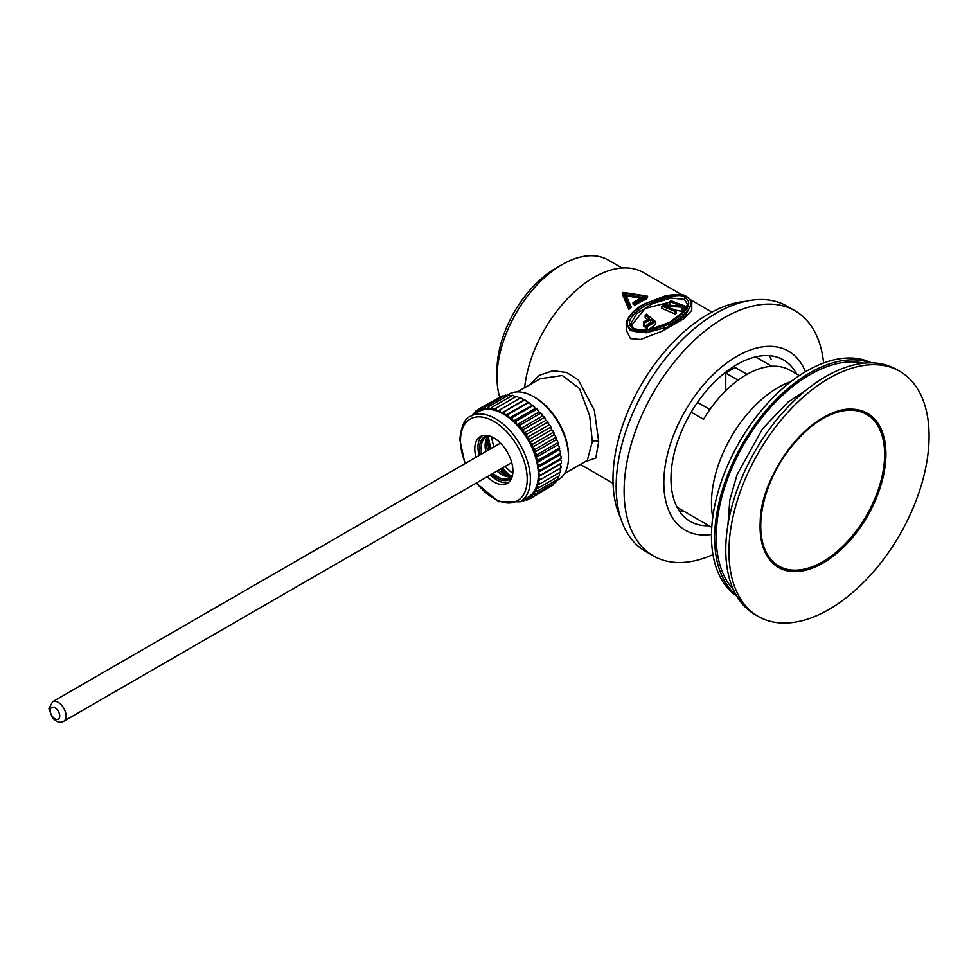 <?xml version="1.0" encoding="UTF-8"?>
<svg xmlns="http://www.w3.org/2000/svg" width="978" height="978" viewBox="0 0 978 978"><rect width="100%" height="100%" fill="white"/><g stroke="black" fill="none" stroke-linecap="round" stroke-linejoin="round"><path stroke-width="1.47" d="M556.176 481.005L558.267 479.807A49.426 28.533 -120 0 0 568.511 457.178L568.511 457.178A49.426 28.533 -120 0 0 533.56 396.652A49.426 28.533 -120 0 0 508.853 394.195L506.763 395.405M568.511 457.178L568.511 455.345A47.176 27.237 -120 0 0 535.149 397.569L533.56 396.652M564.514 473.609L587.289 460.455L592.338 441.591L589.673 415.711L579.526 388.596L562.301 375.479L540.113 378.743L517.338 391.897M585.272 461.616L595.822 458.022L598.695 441.591L594.318 410.234L578.414 379.99L566.702 372.471L553.01 370.723L539.379 375.271L529.746 384.733M524.624 387.691A98.851 57.066 -60 0 1 571.421 294.708A98.851 57.066 -60 0 1 643.353 272.532L683.011 295.429M626.348 324.085L626.348 330.344L630.455 338.596L640.566 339.488L661.886 331.261L683.989 318.645L691.764 310.381L691.764 304.134C692.253 302.08 690.81 299.733 687.412 297.08L687.412 297.08C681.36 294.28 673.708 293.987 664.441 296.187L643.94 304.109C635.822 308.498 630.223 313.877 627.118 320.222L626.348 324.085L630.455 330.613L646.165 332.777L667.253 327.129L684.918 316.028L691.764 304.134M646.055 297.96L646.556 298.95L646.556 297.471A1.125 0.648 -120 0 0 645.761 296.102L623.487 292.654L629.783 306.236L623.988 292.948L625.48 294.415L630.932 306.151M623.988 292.948L644.857 296.175L634.184 302.789A1.125 0.648 -120 0 1 634.979 304.158L634.979 305.173A98.851 57.066 -60 0 1 646.556 298.95M634.979 305.173L632.998 304.036L632.998 303.021A1.125 0.648 -120 0 1 633.793 302.557M626.116 295.784L640.578 298.266M629.783 306.236L628.866 309.354A98.851 57.066 -60 0 1 630.993 307.838L630.993 306.456L630.076 306.077L630.993 306.456M628.866 309.354L622.411 294.329M622.045 268.009L608.206 260.026A92.103 53.179 120 0 0 562.154 264.586A92.103 53.179 120 0 0 497.02 377.386L497.02 377.386A92.103 53.179 120 0 0 499.721 397.251M562.154 264.586L555.797 268.253A83.118 47.995 120 0 0 497.02 370.051L497.02 377.386M497.02 377.349L497.02 370.051M771.825 366.261L755.578 356.884M725.774 390.65L725.774 373.034L738.06 380.124M899.784 371.298A141.529 81.712 -60 0 0 790.725 409.207A141.529 81.712 -60 0 0 728.952 551.641A141.529 81.712 120 0 0 758.256 616.433A141.529 81.712 120 0 0 867.327 578.511A141.529 81.712 120 0 0 929.1 436.09A141.529 81.712 -60 0 0 899.784 371.298L896.606 369.464A141.529 81.712 -60 0 0 787.547 407.374A141.529 81.712 -60 0 0 725.774 549.807A141.529 81.712 120 0 0 755.077 614.6L758.256 616.433M803.867 391.628A87.617 50.587 -60 0 1 804.478 391.481M679.331 511.017A93.228 53.827 120 0 0 683.598 511.066M769.026 355.65A93.228 53.827 -60 0 1 771.214 359.317M691.189 412.19L703.537 419.317A87.617 50.587 -60 0 1 789.307 369.794L799.381 375.576M725.774 373.034A81.993 47.335 -60 0 1 735.297 367.532L747.021 374.293M796.63 373.999A93.228 53.827 -60 0 0 783.5 359.928A93.228 53.827 -60 0 0 711.666 384.904A93.228 53.827 -60 0 0 670.969 478.731A93.228 53.827 120 0 0 690.272 521.408A93.228 53.827 120 0 0 709.013 525.748M823.647 362.972L822.975 357.814A141.529 81.712 -60 0 0 794.943 310.759A141.529 81.712 -60 0 0 685.884 348.681A141.529 81.712 -60 0 0 624.111 491.115A141.529 81.712 120 0 0 653.414 555.907A141.529 81.712 120 0 0 708.182 556.641L712.974 554.66M653.414 555.907L645.48 551.311A141.529 81.712 120 0 1 616.164 486.531A141.529 81.712 -60 0 1 677.937 344.097A141.529 81.712 -60 0 1 787.009 306.175L794.943 310.759M620.504 517.704A134.793 77.824 120 0 1 612.986 479.183A134.793 77.824 -60 0 1 745.407 301.371M760.737 525.968A87.617 50.587 120 0 0 764.038 547.093A87.617 50.587 120 0 0 832.791 554.954A87.617 50.587 120 0 0 884.638 454.44A87.617 50.587 -60 0 0 842.62 410.968A87.617 50.587 -60 0 0 760.737 525.968M498.572 470.173L506.201 475.467L511.555 476.433A37.066 21.406 60 0 1 502.447 467.936M491.225 448.474A37.066 21.406 60 0 1 488.45 436.335M479.159 455.442A26.956 15.562 60 0 1 477.961 447.093A26.956 15.562 60 0 1 482.056 435.833M508.817 482.191A26.956 15.562 60 0 1 490.394 474.892M475.98 457.276A26.956 15.562 -120 0 1 474.782 448.926A26.956 15.562 60 0 1 480.369 436.579A26.956 15.562 60 0 1 501.139 443.804A26.956 15.562 60 0 1 512.912 470.931A26.956 15.562 -120 0 1 507.325 483.279A26.956 15.562 -120 0 1 487.215 476.726M476.176 483.108L498.621 501.653L520.149 501.812A49.426 28.533 -120 0 0 530.382 479.183A49.426 28.533 -120 0 0 508.817 429.452A49.426 28.533 -120 0 0 470.724 416.212L478.67 411.628A49.426 28.533 60 0 1 480.088 410.894A49.426 28.533 60 0 1 483.156 409.843A49.426 28.533 60 0 1 486.469 409.354A49.426 28.533 60 0 1 490.002 409.427A49.426 28.533 60 0 1 493.707 410.063A49.426 28.533 60 0 1 497.521 411.261A49.426 28.533 60 0 1 501.421 413.009A49.426 28.533 60 0 1 505.345 415.271A49.426 28.533 60 0 1 509.232 418.022A49.426 28.533 60 0 1 513.059 421.237A49.426 28.533 60 0 1 516.751 424.868A49.426 28.533 60 0 1 520.284 428.865A49.426 28.533 60 0 1 523.597 433.193A49.426 28.533 60 0 1 526.665 437.777A49.426 28.533 60 0 1 529.44 442.582A49.426 28.533 60 0 1 531.885 447.533A49.426 28.533 60 0 1 533.964 452.569A49.426 28.533 60 0 1 535.663 457.631A49.426 28.533 60 0 1 536.959 462.643A49.426 28.533 60 0 1 537.839 467.557A49.426 28.533 60 0 1 538.267 472.313A49.426 28.533 60 0 1 538.328 474.599A49.426 28.533 -120 0 1 538.267 476.836L560.516 464L561.127 467.728L537.839 481.078A49.426 28.533 -120 0 0 538.267 476.836L540.479 479.648M520.149 501.812L528.096 497.227A49.426 28.533 -120 0 0 529.44 496.359A49.426 28.533 -120 0 0 531.885 494.232A49.426 28.533 -120 0 0 533.964 491.604A49.426 28.533 -120 0 0 535.663 488.511A49.426 28.533 -120 0 0 536.959 484.99A49.426 28.533 -120 0 0 537.839 481.078L539.795 483.927L560.443 471.995L560.101 468.328M539.11 473.939L540.712 475.063L539.11 476.164A50.55 29.181 -120 0 0 539.11 473.939L538.267 472.313L560.516 459.464L561.348 461.103A50.55 29.181 60 0 1 561.36 462.227A50.55 29.181 60 0 1 561.36 462.545M539.11 476.164L538.267 476.836M540.712 475.063L561.36 463.144L561.348 461.103M561.348 463.327L560.516 464M539.795 483.927L536.959 484.99L538.658 487.814L559.306 475.895L559.33 472.643M538.658 487.814L535.663 488.511L537.093 491.274L557.741 479.354L558.083 476.592M537.093 491.274L533.964 491.604L535.113 494.269L555.761 482.35L556.36 480.149M535.113 494.269L531.885 494.232L532.741 496.763L553.389 484.844L554.147 482.912M532.741 496.763L529.44 496.359L530.003 498.719L550.92 486.274M530.003 498.719L526.751 497.998M526.653 498.059L526.959 500.1L529.428 498.682M526.959 500.1L524.281 499.428M523.267 500.015L523.609 500.907L525.406 499.88M523.609 500.907L521.567 500.455M524.905 499.807A50.55 29.181 -120 0 0 526.409 499.281M527.961 498.584A50.55 29.181 -120 0 0 529.318 497.79M530.712 496.8A50.55 29.181 -120 0 0 531.91 495.76M533.12 494.489A50.55 29.181 -120 0 0 534.147 493.193M535.149 491.677A50.55 29.181 -120 0 0 535.993 490.149M536.788 488.389A50.55 29.181 -120 0 0 537.423 486.653M537.998 484.672A50.55 29.181 -120 0 0 538.426 482.753M538.78 480.589A50.55 29.181 -120 0 0 538.988 478.499M540.479 470.21L538.988 471.469A50.55 29.181 -120 0 0 538.78 469.134L540.479 470.21L561.127 458.279L560.516 459.464M538.988 471.469L538.267 472.313M561.225 458.633A50.55 29.181 -120 0 0 561.017 456.298L560.076 454.721L537.839 467.557L538.78 469.134M561.127 458.279L561.017 456.298M504.342 413.731A50.55 29.181 -120 0 0 502.423 412.618L504.171 411.775L505.345 415.271L508.267 414.403L509.232 418.022L512.301 417.533L513.059 421.237L516.237 421.115L516.751 424.868L520.027 425.112L520.284 428.865L523.609 429.464L523.597 433.193L526.959 434.134L526.665 437.777L530.003 439.049L529.44 442.582L532.741 444.159L531.885 447.533L535.113 449.379L533.964 452.569L537.093 454.672L535.663 457.631L538.658 459.941L536.959 462.643L537.998 464.147L539.795 465.149L560.443 453.217L560.076 454.721M539.795 465.149L537.839 467.557M536.959 462.643L559.196 449.807L560.235 451.31A50.55 29.181 -120 0 1 560.663 453.731M560.443 453.217L560.235 451.31M538.426 466.567A50.55 29.181 -120 0 0 537.998 464.147M538.658 459.941L559.306 448.022L559.196 449.807M535.663 457.631L557.9 444.782L559.025 446.2A50.55 29.181 -120 0 1 559.66 448.67M559.306 448.022L559.025 446.2M537.423 461.506A50.55 29.181 -120 0 0 536.788 459.037M537.093 454.672L557.741 442.741L557.9 444.782M533.964 452.569L556.201 439.721L557.387 441.029A50.55 29.181 -120 0 1 558.23 443.511M557.741 442.741L557.387 441.029M535.993 456.359A50.55 29.181 -120 0 0 535.149 453.865M535.113 449.379L555.761 437.459L556.201 439.721M531.885 447.533L554.123 434.697L555.357 435.87A50.55 29.181 -120 0 1 556.384 438.34M555.761 437.459L555.357 435.87M534.147 451.176A50.55 29.181 -120 0 0 533.12 448.706M532.741 444.159L553.389 432.239L554.123 434.697M529.44 442.582L551.678 429.745L552.949 430.772A50.55 29.181 -120 0 1 554.147 433.205M553.389 432.239L552.949 430.772M531.91 446.041A50.55 29.181 -120 0 0 530.712 443.621M530.003 439.049L550.663 427.129L551.678 429.745M526.665 437.777L548.902 424.941L550.198 425.821A50.55 29.181 -120 0 1 551.568 428.181M550.663 427.129L550.198 425.821M529.318 441.017A50.55 29.181 -120 0 0 527.961 438.657M526.959 434.134L547.607 422.215L548.902 424.941M523.597 433.193L545.846 420.357L547.142 421.066A50.55 29.181 -120 0 1 548.646 423.315M547.607 422.215L547.142 421.066M526.409 436.164A50.55 29.181 -120 0 0 524.905 433.902M523.609 429.464L544.257 417.545L545.846 420.357M520.284 428.865L542.521 416.029L543.817 416.567A50.55 29.181 -120 0 1 545.443 418.694M544.257 417.545L543.817 416.567M523.206 431.53A50.55 29.181 -120 0 0 521.567 429.403M520.027 425.112L540.675 413.193L542.521 416.029M516.751 424.868L538.988 412.031L540.259 412.386A50.55 29.181 -120 0 1 541.983 414.354M540.675 413.193L540.259 412.386M519.746 427.19A50.55 29.181 -120 0 0 518.01 425.222M516.237 421.115L536.898 409.195L538.988 412.031M513.059 421.237L535.296 408.401L536.506 408.572A50.55 29.181 -120 0 1 538.328 410.357M536.898 409.195L536.506 408.572M516.091 423.193A50.55 29.181 -120 0 0 514.269 421.408M512.301 417.533L532.949 405.613L535.296 408.401M509.232 418.022L532.631 405.173A50.55 29.181 -120 0 1 534.501 406.75M512.264 419.586A50.55 29.181 -120 0 0 510.394 418.009M508.267 414.403L528.915 402.484L531.47 405.185M505.345 415.271L528.658 402.227A50.55 29.181 -120 0 1 530.577 403.572M508.34 416.42A50.55 29.181 -120 0 0 506.421 415.063M504.171 411.775L524.819 399.855L527.582 402.423M526.58 400.882A50.55 29.181 -120 0 0 525.614 400.32L523.658 400.161L502.423 412.618M500.088 409.684L500.333 411.555A50.55 29.181 -120 0 0 498.425 410.699L520.736 397.765L523.658 400.161M500.333 411.555L501.421 413.009M498.425 410.699L497.521 411.261L496.372 409.904A50.55 29.181 -120 0 0 494.489 409.317L496.042 408.144L496.372 409.904M496.042 408.144L516.69 396.224L519.709 398.352M477.325 412.398L478.34 409.22L480.088 410.894L481.396 407.838L483.156 409.843L484.733 407.019L486.469 409.354L488.328 406.811L490.002 409.427L492.105 407.178L493.707 410.063L494.489 409.317M492.105 407.178L512.753 395.259L515.589 396.86M492.484 408.828A50.55 29.181 -120 0 0 490.675 408.511M488.328 406.811L508.976 394.88L511.531 395.968M488.743 408.327A50.55 29.181 -120 0 0 487.007 408.291M484.733 407.019L505.381 395.1L507.594 395.687M485.186 408.401A50.55 29.181 -120 0 0 483.56 408.645M481.396 407.838L502.044 395.907L504.098 396.212M481.861 409.048A50.55 29.181 -120 0 0 480.357 409.574M478.34 409.22L499.575 397.337M478.792 410.271A50.55 29.181 -120 0 0 477.435 411.066M474.856 413.828L475.614 411.176L477.227 412.459M475.614 411.176L478.083 409.745M476.041 412.056A50.55 29.181 -120 0 0 474.843 413.095M472.618 415.662L473.242 413.657L473.853 414.403M473.242 413.657L475.027 412.63M512.79 473.364A34.817 20.098 60 0 1 505.223 466.335M493.988 446.873A34.817 20.098 60 0 1 491.689 436.811M511.726 462.594A20.22 11.675 60 0 1 511.714 462.594A31.455 31.455 0 0 0 511.726 462.594L63.778 721.202A11.235 6.479 60 0 0 66.101 716.055A11.235 6.479 60 0 0 61.198 704.759A11.235 6.479 60 0 0 52.543 701.752L500.491 443.132A20.22 11.675 60 0 1 500.479 443.12A31.455 31.455 0 0 0 500.479 443.132M631.25 329.244C634.771 334.231 648.463 332.117 672.338 322.911C696.446 308.669 691.519 299.097 686.849 297.141C683.341 292.153 669.649 294.268 645.761 303.473C621.666 317.703 626.58 327.288 631.25 329.244A1.125 0.648 120 0 0 630.455 330.613M685.26 298.058C688.842 300.026 694.576 306.86 672.571 320.98C648.781 330.821 635.541 333.266 632.839 328.327C629.27 326.359 623.524 319.513 645.529 305.405C669.319 295.564 682.558 293.107 685.26 298.058A1.125 0.648 120 0 0 684.466 299.439L687.473 304.402M677.583 303.327L684.466 305.869L686.629 307.557M631.079 325.931L645.052 308.461L669.734 302.226M649.245 329.366A98.851 57.066 -60 0 1 655.737 324.268L655.737 321.75L646.58 314.195L645.187 315.002L645.187 317.434L647.693 319.574M651.299 322.667L650.651 322.104A98.851 57.066 -60 0 0 644.624 326.872L643.451 325.845L643.451 322.006L644.624 322.972L644.624 326.872M669.734 301.517L680.871 306.016L663.94 304.867L661.861 306.065L661.861 308.376L674.942 313.938A98.851 57.066 -60 0 1 676.324 313.376L676.324 310.552L664.918 305.943L682.118 307.214L682.118 311.383A98.851 57.066 -60 0 1 684.209 310.808L684.209 306.004L671.128 300.723L669.734 301.517L669.734 305.258M675.199 310.099L682.118 311.383M645.187 315.002L649.478 318.535L643.451 322.006M644.624 322.972L650.651 319.5L653.182 321.591L646.226 325.601L647.399 326.566L647.399 329.647M647.399 326.566L655.737 321.75M646.226 325.601L646.226 329.794M650.651 319.5L650.651 322.104M661.861 306.065L674.942 311.359L674.942 313.938M674.942 311.359L676.324 310.552M682.118 307.214L684.209 306.004M646.055 296.334L634.184 302.789M623.768 292.703L623.487 292.654A1.125 0.88 -24.9 0 0 622.411 293.742L628.866 307.691M644.857 296.175L642.68 297.422M736.189 595.137A134.793 77.824 120 0 1 714.649 537.888A134.793 77.824 -60 0 1 769.148 406.97A134.793 77.824 -60 0 1 870.31 362.826M736.764 596.115A134.793 77.824 120 0 1 711.471 536.054A134.793 77.824 -60 0 1 768.561 402.264A134.793 77.824 -60 0 1 871.447 362.838M733.243 589.318A132.543 76.528 120 0 1 716.238 536.971A132.543 76.528 -60 0 1 766.728 411.799A132.543 76.528 -60 0 1 863.806 363.193M712.754 517.325A94.353 54.475 120 0 1 711.471 503.034A94.353 54.475 -60 0 1 791.202 381.444M598.695 441.591A4.499 2.592 0 0 0 592.338 441.591M862.657 412.471A87.47 50.501 120 0 0 862.046 412.215C826.985 392.765 757.351 468.682 760.309 526.127C760.554 543.56 765.395 555.944 774.82 563.291A87.47 50.501 120 0 0 775.358 563.683M885.921 454.061A88.986 51.382 120 0 0 822.999 417.728A88.986 51.382 120 0 0 760.077 526.714A88.986 51.382 120 0 0 822.999 563.047A88.986 51.382 120 0 0 885.921 454.061M805.407 371.774A103.338 59.658 -60 0 0 723.989 365.075A103.338 59.658 -60 0 0 663.817 482.863A103.338 59.658 120 0 0 711.483 534.453M489.232 449.623A30.33 17.506 60 0 1 487.496 438.841A30.33 17.506 60 0 1 487.509 437.899M509.758 476.433A30.33 17.506 60 0 1 500.467 469.073M485.809 451.604A23.594 13.619 60 0 1 485.112 445.711A23.594 13.619 60 0 1 488.144 436.396M481.836 453.902A23.594 13.619 60 0 1 481.139 448.01A23.594 13.619 60 0 1 486.029 437.215L490.149 436.2M511.372 476.641A23.594 13.619 60 0 1 497.032 471.054M512.545 474.99L509.611 478.071A23.594 13.619 60 0 1 493.071 473.352M511.995 477.142A24.707 14.267 60 0 1 491.641 474.183M480.406 454.721A24.707 14.267 60 0 1 479.55 448.01A24.707 14.267 60 0 1 488.01 435.601M476.555 482.887A47.176 27.237 -120 0 0 510.223 502.949A47.176 27.237 -120 0 0 527.203 479.183A47.176 27.237 -120 0 0 493.853 421.408A47.176 27.237 -120 0 0 460.491 440.675A47.176 27.237 -120 0 0 465.32 463.425M50.22 710.554A6.736 3.888 60 0 1 54.976 707.803A6.736 3.888 60 0 1 59.744 716.055A6.736 3.888 60 0 1 54.976 718.806A6.736 3.888 60 0 1 50.22 710.554M632.839 328.327A1.125 0.648 -60 0 1 633.402 328.266L630.639 323.95L636.776 313.681L652.522 303.596L671.091 298.046L684.466 299.439M634.979 304.158L646.556 297.471A1.125 0.648 0 0 0 645.932 295.906L623.658 292.471A1.125 1.125 0 0 0 622.411 293.742L622.411 294.659M622.619 293.168A1.125 0.648 0 0 0 622.375 293.571L622.375 294.5M625.663 294.794L642.167 297.349M613.059 483.315L580.382 464.452M711.898 312.104L690.358 299.671M711.764 527.325L677.155 507.35M761.789 540.773L764.038 547.093M836.043 412.178L842.62 410.968M709.881 409.513L697.51 402.361M489.636 449.391L487.851 437.215M500.858 468.853L510.516 476.482M487.337 450.724L486.433 443.878L488.413 436.347M470.724 416.212C464.782 418.266 461.151 426.115 459.831 439.758L464.941 463.645M561.36 462.227L561.36 463.144M63.778 721.202C58.766 723.977 55.404 720.541 52.47 717.913L48.9 708.72L52.543 701.752M687.473 304.268L684.771 310.539L670.431 321.811C653.475 329.696 644.869 332.043 633.402 328.266M646.886 298.559L646.886 297.019M643.316 296.676L633.231 302.508M804.943 391.09L788.036 402.117L762.522 428.804L737.057 474.697L729.845 499.844L727.974 524.391"/></g></svg>
